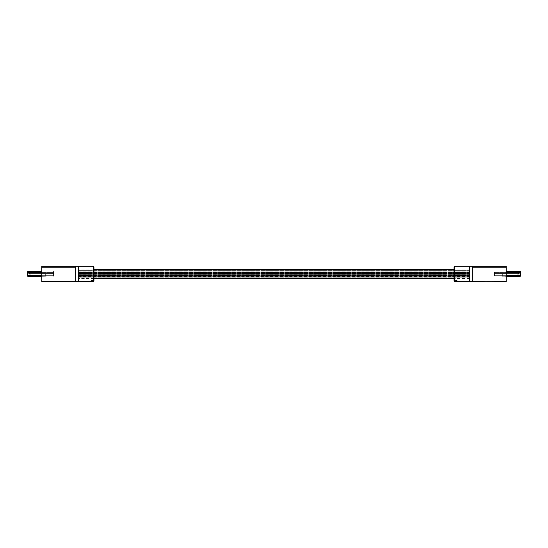 <?xml version="1.0" encoding="UTF-8"?>
<svg xmlns="http://www.w3.org/2000/svg" width="548" height="548" viewBox="0 0 548 548"><rect width="100%" height="100%" fill="white"/><g stroke="black" fill="none" stroke-linecap="round" stroke-linejoin="round"><path stroke-width="0.41" stroke-dasharray="2.74 2.06" d="M63.931 281.466L75.679 281.466L75.679 266.328L75.679 281.466L78.289 281.466L78.289 266.328L78.289 281.466L78.289 266.328L41.751 266.328L41.751 281.466L53.498 281.46M469.711 276.706L469.711 271.041L469.711 276.754L78.289 276.706M78.289 275.493L78.289 274.384L78.289 275.493M469.711 275.493L469.711 274.384L469.711 275.493M78.289 272.294L78.289 271.185L78.289 272.294M469.711 272.294L469.711 271.185L469.711 272.294M469.711 273.897L469.711 266.328L469.711 281.466L472.321 281.466L472.321 273.897L472.321 281.466L506.249 281.466L506.249 266.328L472.321 266.328L472.321 273.897L472.321 267.63L506.249 267.63L472.321 267.63L472.321 280.158L472.321 267.63L506.249 267.63L472.321 267.63L472.321 280.158L506.249 280.158L472.321 280.158L472.321 266.328L469.711 266.328L469.711 273.897M469.711 275.61L78.289 275.603L78.289 275.952L469.711 275.623M469.711 275.788L78.289 275.774M454.059 266.979L454.059 280.809M456.265 280.603L455.361 280.59L455.758 281.076L456.888 280.857L455.361 280.59M455.361 281.391L456.888 281.309L455.361 281.179L456.655 281.329L455.361 281.631L456.854 281.631L455.361 281.597M455.361 281.631L456.655 281.384L455.361 281.179M457.573 281.261L455.361 281.453L457.231 281.466M457.491 281.008L455.333 280.994M456.237 281.179L455.361 281.377M456.888 281.309L456.237 281.377M455.333 281.11L455.758 281.076M455.758 281.275L456.313 280.734M456.731 281.234L456.888 280.857M456.888 281.049L456.265 280.788M455.792 281.179L456.08 280.925L455.566 281.083M492.022 266.355L484.117 266.328L492.022 266.328M494.502 281.46L484.069 281.46M497.44 266.328L495.666 266.328L497.44 266.355M492.501 266.328L494.289 266.355L492.501 266.328M484.117 266.328L481.13 266.355L484.117 266.328M472.321 280.158L506.249 280.158L472.321 280.158M485.507 266.355L490.926 266.355L485.507 266.328M490.926 266.355L492.501 266.355L490.926 266.355M488.652 266.355L495.666 266.355L488.652 266.328M485.72 281.514L492.851 281.514L485.72 281.514M485.72 281.466L492.851 281.514L485.72 281.466M93.941 280.809L93.941 266.979M75.679 280.158L75.679 267.63L41.751 267.63L41.751 280.158L41.751 267.63L41.751 280.158L41.751 267.63L75.679 267.63L75.679 280.158L41.751 280.158L75.679 280.158L75.679 267.63L41.751 267.63L75.679 267.63L75.679 280.158L41.751 280.158L75.679 280.158M92.639 280.713L91.112 280.857M91.804 281.179L92.639 281.46L91.146 281.466L92.639 281.658L90.427 281.521M91.763 281.179L91.146 281.425L92.639 281.391M92.639 281.316L91.112 281.466M91.112 281.521L92.639 281.521M92.352 281.151L91.605 280.549L90.509 281.008L91.605 280.686L92.578 281.371L92.667 280.994M92.667 281.186L91.605 280.549M91.605 280.734L90.509 281.008M90.742 281.206L91.605 280.686M91.605 280.871L92.434 281.008M90.509 281.521L90.886 281.521M92.434 280.891L91.92 280.734L92.434 281.083M55.978 266.355L63.883 266.328L55.978 266.328M50.56 266.328L52.334 266.328L50.56 266.355M55.499 266.328L53.711 266.355L55.499 266.328M63.883 266.328L66.87 266.355L63.883 266.328M62.493 266.355L57.074 266.355L62.493 266.328M57.074 266.355L55.499 266.355L57.074 266.355M59.348 266.355L52.334 266.355L59.348 266.328M62.28 281.514L55.149 281.514L62.28 281.514M62.28 281.466L55.149 281.514L62.28 281.466M31.339 276.247L34.154 276.247L31.339 276.247M34.414 276.439A0.521 0.521 0 0 1 33.908 276.836A0.521 0.521 0 0 0 34.414 276.439L46.19 276.247L34.414 276.439A0.521 0.521 0 0 1 33.908 276.836L31.894 276.836A0.521 0.521 0 0 1 31.681 276.788L30.969 276.473A0.521 0.521 0 0 1 30.661 275.993A0.521 0.521 0 0 0 30.722 276.247M41.751 271.548L27.4 271.74L27.4 275.719L53.498 275.719L53.498 272.068L53.498 275.719L27.4 275.719L53.498 275.719L53.498 271.548L53.498 276.247L53.498 275.199L27.743 275.199L27.743 276.247L41.751 276.247M46.19 276.247L30.53 276.247L46.19 276.247L46.19 275.719L30.53 275.719L46.19 275.719L30.53 275.719L46.19 275.719L30.661 275.719L46.19 275.719L46.19 276.247M41.751 275.199L53.498 275.199L53.498 275.719L27.4 275.719L27.4 273.596L27.921 273.897L27.4 273.596L27.743 276.247M27.4 275.199L27.4 272.068L27.4 275.719L45.669 275.719L45.669 273.897L45.669 275.719L27.4 275.719L27.4 275.199L53.498 275.199L27.4 275.199L53.498 275.199L27.4 275.199L27.743 271.548M27.4 272.068L53.498 272.068L27.4 272.068L53.498 272.068L27.4 272.068L27.4 272.589L27.4 272.068M30.53 275.719L30.53 276.247L30.53 275.719M30.969 276.473A0.521 0.521 0 0 1 30.661 275.993L30.661 275.993A0.521 0.521 0 0 0 30.969 276.473L31.681 276.788A0.521 0.521 0 0 0 31.894 276.836L33.908 276.836M53.498 273.897L53.498 273.377L28.839 273.377L29.291 274.089A0.521 0.521 0 0 0 29.811 274.13L30.215 273.945A0.521 0.521 0 0 1 30.435 273.897L53.498 273.897L53.498 273.377L28.839 273.377L29.291 274.089A0.521 0.521 0 0 0 29.811 274.13L30.215 273.945A0.521 0.521 0 0 1 30.435 273.897L53.498 273.897L53.498 273.377L28.839 273.377L29.291 274.089A0.521 0.521 0 0 0 29.811 274.13L30.215 273.945A0.521 0.521 0 0 1 30.435 273.897L53.498 273.897L53.498 273.377L28.839 273.377L29.291 274.089A0.521 0.521 0 0 0 29.811 274.13L30.215 273.945A0.521 0.521 0 0 1 30.435 273.897L53.498 273.897L53.498 273.377L29.619 273.377L30.414 274.137A0.521 0.521 0 0 0 30.715 274.137A0.521 0.521 0 0 1 30.414 274.137A0.521 0.521 0 0 0 30.715 274.137L31.435 273.918A0.521 0.521 0 0 1 31.585 273.897L53.498 273.897L53.498 273.377L29.619 273.377L30.414 274.137A0.521 0.521 0 0 0 30.565 274.158A0.521 0.521 0 0 1 30.414 274.137L29.619 273.377L30.414 274.137A0.521 0.521 0 0 0 30.715 274.137L31.435 273.918A0.521 0.521 0 0 1 31.585 273.897L53.498 273.897L53.498 273.377L29.619 273.377L53.498 273.377L29.619 273.377L53.498 273.377L53.498 273.897L53.498 273.377L53.498 273.897L31.585 273.897A0.521 0.521 0 0 0 31.435 273.918A0.521 0.521 0 0 1 31.585 273.897L53.498 273.897L31.585 273.897A0.521 0.521 0 0 0 31.435 273.918L30.715 274.137A0.521 0.521 0 0 1 30.565 274.158A0.521 0.521 0 0 0 30.715 274.137L31.435 273.918A0.521 0.521 0 0 1 31.585 273.897L53.498 273.897M27.921 273.897L45.669 274.027L27.921 273.897M53.498 274.027L53.498 273.247L53.498 274.027L53.498 273.247L53.498 274.027L53.498 273.247L53.498 274.027L53.498 273.247L53.498 274.027L53.498 273.247L53.498 274.027L45.669 274.027L53.231 274.027M27.4 272.589L53.498 272.589L27.4 272.589L53.498 272.589L27.4 272.589L53.498 272.589L53.498 272.068L53.498 272.589L41.751 272.589M28.702 273.247L28.702 273.897L28.702 273.247L28.702 273.897L28.702 273.247L53.498 273.247L28.702 273.247M29.489 273.247L29.489 273.897L29.489 273.247L29.489 273.897L29.489 273.247L29.489 273.897L29.489 273.247L53.498 273.247L29.489 273.247M516.661 276.247L513.846 276.247L516.661 276.247M513.332 276.247L501.81 276.247L513.586 276.439A0.521 0.521 0 0 0 514.093 276.836A0.521 0.521 0 0 1 513.586 276.439L513.586 276.439A0.521 0.521 0 0 0 514.093 276.836L516.106 276.836A0.521 0.521 0 0 0 516.319 276.788A0.521 0.521 0 0 1 516.106 276.836L514.093 276.836M506.249 276.247L520.258 276.247L520.258 275.199L494.502 275.199L494.502 272.589L494.502 276.247L494.502 275.199L494.502 275.719L520.6 275.719L494.502 275.719L494.502 271.548L494.502 275.719L520.6 275.719L520.258 271.548L506.249 271.548M501.81 276.247L517.47 276.247L501.81 276.247L501.81 275.719L517.47 275.719L501.81 275.719L517.47 275.719L501.81 275.719L517.339 275.719L501.81 275.719L501.81 276.247M520.6 276.048L520.6 272.589L520.6 275.719L520.6 273.596L520.6 275.719L502.331 275.719L502.331 273.897L502.331 275.719L520.6 275.719L494.502 275.719L494.502 275.199L506.249 275.199M506.249 272.589L520.6 272.589L520.6 272.068L520.6 275.199L520.6 272.068L494.502 272.068L520.6 272.068L494.502 272.068L520.6 272.068L520.6 272.589L494.502 272.589L494.502 272.068L494.502 272.589L520.258 272.589L520.6 275.719L520.6 275.199L494.502 275.199L520.6 275.199M520.258 271.548L520.6 272.589L494.502 272.589L520.6 272.589M517.47 275.719L517.47 276.247L517.47 275.719M517.031 276.473A0.521 0.521 0 0 0 517.339 275.993A0.521 0.521 0 0 1 517.031 276.473L516.319 276.788L517.031 276.473A0.521 0.521 0 0 0 517.339 275.993L517.339 275.993A0.521 0.521 0 0 1 517.278 276.247M494.502 273.897L494.502 273.377L519.162 273.377L518.709 274.089A0.521 0.521 0 0 1 518.189 274.13L517.785 273.945A0.521 0.521 0 0 0 517.565 273.897L494.502 273.897L494.502 273.377L519.162 273.377L518.709 274.089A0.521 0.521 0 0 1 518.189 274.13L517.785 273.945A0.521 0.521 0 0 0 517.565 273.897L494.502 273.897L494.502 273.377L519.162 273.377L518.709 274.089A0.521 0.521 0 0 1 518.189 274.13L517.785 273.945A0.521 0.521 0 0 0 517.565 273.897L494.502 273.897L494.502 273.377L519.162 273.377L518.709 274.089A0.521 0.521 0 0 1 518.189 274.13L517.785 273.945A0.521 0.521 0 0 0 517.565 273.897L494.502 273.897L494.502 273.377L518.381 273.377L517.586 274.137A0.521 0.521 0 0 1 517.285 274.137A0.521 0.521 0 0 0 517.586 274.137A0.521 0.521 0 0 1 517.285 274.137L516.565 273.918A0.521 0.521 0 0 0 516.415 273.897L494.502 273.897L494.502 273.377L518.381 273.377L517.586 274.137A0.521 0.521 0 0 1 517.435 274.158A0.521 0.521 0 0 0 517.586 274.137L518.381 273.377L517.586 274.137A0.521 0.521 0 0 1 517.285 274.137L516.565 273.918A0.521 0.521 0 0 0 516.415 273.897L494.502 273.897L494.502 273.377L518.381 273.377L494.502 273.377L518.381 273.377L494.502 273.377L494.502 273.897L494.502 273.377L494.502 273.897L516.415 273.897A0.521 0.521 0 0 1 516.565 273.918A0.521 0.521 0 0 0 516.415 273.897L494.502 273.897L516.415 273.897A0.521 0.521 0 0 1 516.565 273.918L517.285 274.137A0.521 0.521 0 0 0 517.435 274.158A0.521 0.521 0 0 1 517.285 274.137L516.565 273.918A0.521 0.521 0 0 0 516.415 273.897L494.502 273.897M520.079 273.897L502.331 274.027L520.079 273.897M494.502 274.027L494.502 273.247L494.502 274.027L494.502 273.247L494.502 274.027L494.502 273.247L494.502 274.027L494.502 273.247L494.502 274.027L494.502 273.247L494.502 274.027L502.331 274.027L494.769 274.027M519.299 273.247L519.299 273.897L519.299 273.247L519.299 273.897L519.299 273.247L494.502 273.247L519.299 273.247M518.511 273.247L518.511 273.897L518.511 273.247L518.511 273.897L518.511 273.247L518.511 273.897L518.511 273.247L494.502 273.247L518.511 273.247M469.711 274.281L78.289 274.281L469.711 274.281M469.711 276.733L78.289 276.726M469.711 274.959L78.289 274.959M469.711 275.075L78.289 275.075L469.711 275.048M469.711 276.158L78.289 276.158L469.711 276.151M469.711 274.938L78.289 274.938M454.71 281.466L454.71 266.328M93.29 266.328L93.29 281.466M469.711 274.062L78.289 274.062L469.711 274.062M469.711 273.767L78.289 273.767L469.711 273.767M469.711 274.356L78.289 274.356L469.711 274.356M469.711 272.788L78.289 272.788L469.711 272.788M469.711 275.007L78.289 275.007L469.711 275.007M469.711 273.733L78.289 273.733L469.711 273.733M469.711 274.021L78.289 274.021L469.711 274.021M469.711 273.438L78.289 273.438L469.711 273.438M469.711 275.665L78.289 275.665L469.711 275.665M469.711 275.37L78.289 275.37L469.711 275.37M469.711 275.952L78.289 275.952L469.711 275.952M469.711 274.384L78.289 274.384M469.711 276.603L78.289 276.603M469.711 275.329L78.289 275.329L469.711 275.329M469.711 275.041L78.289 275.041L469.711 275.041M469.711 272.459L78.289 272.459L469.711 272.459M469.711 272.171L78.289 272.171L469.711 272.171M469.711 272.753L78.289 272.753L469.711 272.753M469.711 271.185L78.289 271.185M469.711 273.404L78.289 273.404M469.711 272.13L78.289 272.13L469.711 272.13M469.711 272.425L78.289 272.425L469.711 272.425M469.711 271.835L78.289 271.835L469.711 271.835M469.711 271.061L78.289 271.061L469.711 271.041M469.711 275.445L78.289 275.445M469.711 275.733L78.289 275.733L469.711 275.733M469.711 276.069L78.289 276.069L469.711 276.069M469.711 275.151L78.289 275.151L469.711 275.151M469.711 275.486L78.289 275.486L469.711 275.486M469.711 277.185L78.289 277.185L469.711 277.185M469.711 269.198L454.059 269.198M93.941 269.198L78.289 269.198M469.711 278.589L454.059 278.589M93.941 278.589L78.289 278.589M469.711 270.602L78.289 270.602L469.711 270.602M469.711 276.925L78.289 276.925M469.711 270.863L78.289 270.863"/><path stroke-width="0.82" d="M454.71 281.466L454.059 280.809L454.059 266.979L454.71 266.328L454.71 281.466L456.854 281.631M457.484 281.261L472.321 281.466L472.321 266.328L506.249 266.328L506.249 281.466L494.502 281.46M469.711 281.466L469.711 266.328L472.321 266.328L472.321 281.466L484.069 281.466M455.648 281.261L457.176 281.261M457.176 281.35L456.395 280.871L455.422 281.371L455.333 280.994L456.395 280.549L457.258 281.014M455.566 281.008L455.648 281.357M455.333 281.186L456.395 280.549M456.395 280.734L457.491 281.206M456.655 281.59L455.361 281.521L456.655 281.59M93.941 266.979L93.941 280.809L93.29 281.466L93.29 266.328L93.941 266.979M78.289 273.897L78.289 281.466L75.679 281.466L75.679 273.897L75.679 281.466L41.751 281.466L41.751 266.328L75.679 266.328L75.679 273.897L75.679 266.328L78.289 266.328L78.289 273.897M92.639 280.775L92.242 281.275L91.269 281.234L91.112 280.857L92.283 280.603M92.427 280.727L92.667 281.11M91.345 280.871L91.461 281.213M91.112 281.309L91.804 281.179M91.112 281.604L91.756 281.658M91.146 281.665L92.639 281.665L91.112 281.514M92.639 281.672L91.146 281.631M91.345 281.528L92.639 281.453L91.345 281.528M92.639 281.179L93.29 281.466M91.763 281.377L92.639 281.377M91.112 281.049L91.735 280.603M91.735 280.788L92.283 280.788M92.208 281.179L91.92 280.925L92.434 280.891M53.498 281.46L63.931 281.46M41.751 276.247L27.743 276.247L27.743 275.199L41.751 275.199M27.743 276.247L27.743 271.548L41.751 271.548M27.743 271.548L27.4 275.199M30.722 276.247A0.521 0.521 0 0 0 30.969 276.473L31.681 276.788A0.521 0.521 0 0 0 31.894 276.836L33.908 276.836A0.521 0.521 0 0 0 34.414 276.439L34.414 276.439M33.908 276.836L31.894 276.836M31.681 276.788L30.969 276.473M506.249 271.548L520.6 271.74L520.258 276.247L506.249 276.247M520.6 276.048L520.258 276.247L520.258 271.548M514.093 276.836L516.106 276.836L514.093 276.836A0.521 0.521 0 0 1 513.586 276.439L513.332 276.247M516.319 276.788L517.031 276.473L516.319 276.788A0.521 0.521 0 0 1 516.106 276.836M41.751 272.589L27.4 272.589M506.249 275.199L520.6 275.199M520.6 272.589L506.249 272.589M454.059 269.198L93.941 269.198M454.059 278.589L93.941 278.589M454.71 266.328L469.711 266.328M93.29 266.328L78.289 266.328M90.509 281.466L78.289 281.466"/></g></svg>
